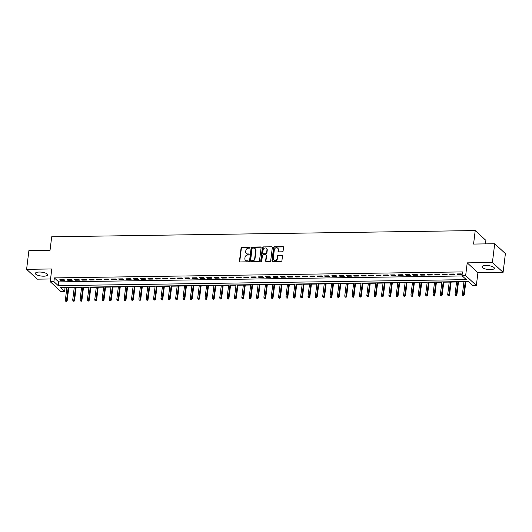<?xml version="1.0" encoding="UTF-8"?>
<svg xmlns="http://www.w3.org/2000/svg" width="532" height="532" viewBox="0 0 532 532"><rect width="100%" height="100%" fill="white"/><g stroke="black" fill="none" stroke-linecap="round" stroke-linejoin="round"><path stroke-width="0.8" d="M250.007 247.619A0.545 0.472 -47.4 0 0 249.561 247.114L241.894 247.227A0.778 0.678 -47.4 0 0 241.082 247.972L239.453 261.219A0.778 0.678 -47.4 0 0 240.085 261.943L247.759 261.83A0.545 0.472 -47.4 0 0 247.885 260.8L246.888 260.813A2.5 2.175 -47.4 0 1 244.866 258.492L245.006 257.388A2.5 2.175 -47.4 0 1 247.606 255.001L248.597 254.988A0.545 0.472 -47.4 0 0 248.723 253.957L247.732 253.97A2.5 2.175 -47.4 0 1 245.711 251.649L245.844 250.545A2.5 2.175 -47.4 0 1 248.444 248.158L249.435 248.145A0.545 0.472 -47.4 0 0 250.007 247.619M249.98 247.4A0.545 0.472 -47.4 0 0 249.854 247.38L242.186 247.493A0.778 0.678 -47.4 0 0 241.368 248.238L239.746 261.485A0.778 0.678 -47.4 0 0 239.819 261.89M248.298 261.079A0.545 0.472 -47.4 0 0 248.171 261.066L246.888 260.813M249.142 254.236A0.545 0.472 -47.4 0 0 249.009 254.223L247.732 253.97M485.935 265.475A6.204 1.948 -173 0 0 482.032 266.798A6.204 1.948 -173 0 0 490.451 269.624A6.204 1.948 -173 0 0 494.348 268.308A6.204 1.948 -173 0 0 485.935 265.475M39.248 272.038A6.204 1.948 -173 0 0 35.351 273.355A6.204 1.948 -173 0 0 43.764 276.188A6.204 1.948 -173 0 0 47.667 274.871A6.204 1.948 -173 0 0 39.248 272.038M282.286 251.809A0.778 0.678 -47.4 0 0 283.097 251.064L283.556 247.347A0.778 0.678 -47.4 0 0 282.924 246.622L274.406 246.748A0.778 0.678 -47.4 0 0 273.594 247.493L271.972 260.74A0.778 0.678 -47.4 0 0 272.603 261.465L281.115 261.338A0.778 0.678 -47.4 0 0 281.927 260.594L282.479 256.105A0.778 0.678 -47.4 0 0 281.847 255.38L278.203 255.433A0.778 0.678 -47.4 0 0 277.391 256.178L277.119 258.406A2.088 1.815 -47.4 0 1 273.255 258.459L274.326 249.741A2.088 1.815 -47.4 0 1 278.189 249.688L278.01 251.137A0.778 0.678 -47.4 0 0 278.642 251.862L282.286 251.809M461.982 275.656L465.653 275.596L476.353 285.445L472.675 285.498L468.34 281.508L60.256 287.499L64.591 291.489L60.914 291.549L50.221 281.701L53.898 281.647L58.234 285.637L466.318 279.646L461.982 275.656L462.441 271.905L54.357 277.897L53.898 281.647M50.221 281.701L51.784 268.959L26.6 269.332L28.901 250.592L50.041 250.279L51.697 236.793L475.222 230.569L473.566 244.062L494.707 243.749L492.406 262.489L467.222 262.855L465.653 275.596M261.112 247.679A0.778 0.678 -47.4 0 0 260.481 246.954L251.962 247.081A0.778 0.678 -47.4 0 0 251.151 247.826L249.521 261.066A0.778 0.678 -47.4 0 0 250.153 261.791L258.672 261.671A0.778 0.678 -47.4 0 0 259.483 260.919L261.112 247.679M263.187 246.915L271.699 246.788A0.778 0.678 -47.4 0 1 272.331 247.513L270.708 260.76A0.778 0.678 -47.4 0 1 269.897 261.505L266.253 261.558A0.778 0.678 -47.4 0 1 265.621 260.833L266.279 255.46A0.778 0.678 -47.4 0 0 265.648 254.735L263.227 254.775A0.778 0.678 -47.4 0 0 262.416 255.52L261.731 261.112A0.545 0.472 -47.4 0 1 260.72 261.126L262.376 247.659A0.778 0.678 -47.4 0 1 263.187 246.915L271.699 246.788M494.707 243.749L505.4 253.598L503.099 272.331L492.406 262.489M26.6 269.332L37.293 279.174L50.553 278.981M64.172 279.712L59.757 279.779L60.482 280.444L64.897 280.384L64.172 279.712M71.527 279.606L67.112 279.672L67.837 280.337L72.246 280.271L71.527 279.606M78.876 279.5L74.467 279.566L75.192 280.231L79.601 280.165L78.876 279.5M86.231 279.393L81.822 279.46L82.54 280.125L86.955 280.058L86.231 279.393M93.585 279.287L89.17 279.347L89.895 280.012L94.304 279.952L93.585 279.287M100.934 279.174L96.525 279.24L97.25 279.905L101.659 279.839L100.934 279.174M108.289 279.067L103.88 279.134L104.598 279.799L109.013 279.732L108.289 279.067M115.644 278.961L111.228 279.027L111.953 279.692L116.362 279.626L115.644 278.961M122.992 278.854L118.583 278.914L119.308 279.579L123.717 279.519L122.992 278.854M130.347 278.741L125.938 278.808L126.656 279.473L131.072 279.406L130.347 278.741M137.702 278.635L133.286 278.702L134.011 279.367L138.426 279.3L137.702 278.635M145.056 278.529L140.641 278.595L141.366 279.26L145.775 279.194L145.056 278.529M152.405 278.422L147.996 278.482L148.714 279.147L153.13 279.087L152.405 278.422M159.76 278.309L155.351 278.376L156.069 279.041L160.484 278.974L159.76 278.309M167.115 278.203L162.699 278.269L163.424 278.934L167.833 278.868L167.115 278.203M174.463 278.096L170.054 278.163L170.779 278.828L175.188 278.761L174.463 278.096M181.818 277.99L177.409 278.05L178.127 278.715L182.543 278.655L181.818 277.99M189.173 277.877L184.757 277.943L185.482 278.608L189.891 278.542L189.173 277.877M196.521 277.771L192.112 277.837L192.837 278.502L197.246 278.435L196.521 277.771M203.876 277.664L199.467 277.731L200.185 278.396L204.601 278.329L203.876 277.664M211.231 277.558L206.815 277.618L207.54 278.283L211.949 278.223L211.231 277.558M218.579 277.445L214.17 277.511L214.895 278.176L219.304 278.11L218.579 277.445M225.934 277.338L221.525 277.405L222.243 278.07L226.659 278.003L225.934 277.338M233.289 277.232L228.873 277.298L229.598 277.963L234.013 277.897L233.289 277.232M240.644 277.125L236.228 277.185L236.953 277.85L241.362 277.79L240.644 277.125M247.992 277.012L243.583 277.079L244.308 277.744L248.717 277.677L247.992 277.012M255.347 276.906L250.938 276.973L251.656 277.637L256.072 277.571L255.347 276.906M262.702 276.8L258.286 276.866L259.011 277.531L263.42 277.465L262.702 276.8M270.05 276.693L265.641 276.753L266.366 277.425L270.775 277.358L270.05 276.693M277.405 276.58L272.996 276.647L273.714 277.312L278.13 277.252L277.405 276.58M284.76 276.474L280.344 276.54L281.069 277.205L285.478 277.139L284.76 276.474M292.108 276.367L287.699 276.434L288.424 277.099L292.833 277.032L292.108 276.367M299.463 276.261L295.054 276.327L295.772 276.992L300.188 276.926L299.463 276.261M306.818 276.155L302.402 276.214L303.127 276.879L307.536 276.82L306.818 276.155M314.173 276.042L309.757 276.108L310.482 276.773L314.891 276.707L314.173 276.042M321.521 275.935L317.112 276.002L317.83 276.667L322.246 276.6L321.521 275.935M328.876 275.829L324.46 275.895L325.185 276.56L329.601 276.494L328.876 275.829M336.231 275.722L331.815 275.782L332.54 276.447L336.949 276.387L336.231 275.722M343.579 275.609L339.17 275.676L339.895 276.341L344.304 276.274L343.579 275.609M350.934 275.503L346.525 275.569L347.243 276.234L351.659 276.168L350.934 275.503M358.289 275.396L353.873 275.463L354.598 276.128L359.007 276.061L358.289 275.396M365.637 275.29L361.228 275.35L361.953 276.015L366.362 275.955L365.637 275.29M372.992 275.177L368.583 275.243L369.301 275.909L373.717 275.842L372.992 275.177M380.347 275.071L375.931 275.137L376.656 275.802L381.065 275.736L380.347 275.071M387.695 274.964L383.286 275.031L384.011 275.696L388.42 275.629L387.695 274.964M395.05 274.858L390.641 274.918L391.359 275.583L395.775 275.523L395.05 274.858M402.405 274.745L397.989 274.811L398.714 275.476L403.13 275.41L402.405 274.745M409.76 274.638L405.344 274.705L406.069 275.37L410.478 275.303L409.76 274.638M417.108 274.532L412.699 274.598L413.417 275.263L417.833 275.197L417.108 274.532M424.463 274.426L420.054 274.485L420.772 275.15L425.188 275.091L424.463 274.426M431.818 274.312L427.402 274.379L428.127 275.044L432.536 274.978L431.818 274.312M439.166 274.206L434.757 274.273L435.482 274.938L439.891 274.871L439.166 274.206M446.521 274.1L442.112 274.166L442.83 274.831L447.246 274.765L446.521 274.1M453.876 273.993L449.46 274.053L450.185 274.718L454.594 274.658L453.876 273.993M54.357 277.897L58.693 281.894L462.315 275.962M457.54 274.612L461.949 274.552L461.224 273.88L456.815 273.947L457.54 274.612L457.62 273.933M64.718 287.433L66.872 287.719M68.774 287.692L74.227 287.613M76.129 287.579L81.582 287.499M83.484 287.473L88.93 287.393M90.839 287.366L96.285 287.287M98.187 287.26L103.64 287.18M105.542 287.154L110.989 287.067M112.897 287.041L118.343 286.961M120.245 286.934L125.698 286.854M127.6 286.828L133.047 286.748M134.955 286.721L140.401 286.642M142.303 286.608L147.756 286.529M149.658 286.502L155.111 286.422M157.013 286.396L162.46 286.316M164.368 286.289L169.814 286.209M171.716 286.176L177.169 286.096M179.071 286.07L184.518 285.99M186.426 285.963L191.872 285.884M193.774 285.857L199.227 285.777M201.129 285.744L206.576 285.664M208.484 285.637L213.93 285.558M215.832 285.531L221.285 285.451M223.187 285.425L228.64 285.345M230.542 285.312L235.989 285.232M237.89 285.205L243.343 285.125M245.245 285.099L250.698 285.019M252.6 284.992L258.047 284.913M259.955 284.879L265.402 284.8M267.303 284.773L272.756 284.693M274.658 284.667L280.105 284.587M282.013 284.56L287.46 284.48M289.361 284.447L294.814 284.367M296.716 284.341L302.163 284.261M304.071 284.234L309.518 284.155M311.42 284.128L316.873 284.048M318.774 284.022L324.227 283.935M326.129 283.908L331.576 283.829M333.484 283.802L338.931 283.722M340.832 283.696L346.285 283.616M348.187 283.589L353.634 283.509M355.542 283.476L360.989 283.396M362.891 283.37L368.344 283.29M370.245 283.263L375.692 283.184M377.6 283.157L383.047 283.077M384.949 283.044L390.402 282.964M392.303 282.938L397.75 282.858M399.658 282.831L405.105 282.751M407.007 282.725L412.46 282.645M414.362 282.612L419.815 282.532M421.716 282.505L427.163 282.425M429.071 282.399L434.518 282.319M436.42 282.293L441.873 282.213M443.774 282.179L449.221 282.1M451.129 282.073L456.576 281.993M458.478 281.967L463.931 281.887M465.833 281.86L468.672 281.814M485.49 243.889L485.916 240.417L475.222 230.569M467.222 262.855L477.916 272.703L503.099 272.331M477.916 272.703L476.353 285.445M65.05 287.745L64.591 291.489M58.693 281.894L58.234 285.637M60.482 280.444L60.568 279.766M67.837 280.337L67.916 279.659M75.192 280.231L75.271 279.553M82.54 280.125L82.626 279.446M89.895 280.012L89.975 279.333M97.25 279.905L97.329 279.227M104.598 279.799L104.684 279.12M111.953 279.692L112.039 279.014M119.308 279.579L119.387 278.908M126.656 279.473L126.742 278.795M134.011 279.367L134.097 278.688M141.366 279.26L141.446 278.582M148.714 279.147L148.8 278.475M156.069 279.041L156.155 278.362M163.424 278.934L163.504 278.256M170.779 278.828L170.858 278.15M178.127 278.715L178.213 278.043M185.482 278.608L185.562 277.93M192.837 278.502L192.917 277.824M200.185 278.396L200.271 277.717M207.54 278.283L207.626 277.611M214.895 278.176L214.975 277.498M222.243 278.07L222.329 277.391M229.598 277.963L229.684 277.285M236.953 277.85L237.033 277.179M244.308 277.744L244.388 277.066M251.656 277.637L251.742 276.959M259.011 277.531L259.091 276.853M266.366 277.425L266.446 276.746M273.714 277.312L273.8 276.633M281.069 277.205L281.149 276.527M288.424 277.099L288.504 276.421M295.772 276.992L295.858 276.314M303.127 276.879L303.213 276.201M310.482 276.773L310.562 276.095M317.83 276.667L317.917 275.988M325.185 276.56L325.271 275.882M332.54 276.447L332.62 275.776M339.895 276.341L339.975 275.662M347.243 276.234L347.329 275.556M354.598 276.128L354.678 275.45M361.953 276.015L362.033 275.343M369.301 275.909L369.388 275.23M376.656 275.802L376.742 275.124M384.011 275.696L384.091 275.017M391.359 275.583L391.446 274.911M398.714 275.476L398.801 274.798M406.069 275.37L406.149 274.692M413.417 275.263L413.504 274.585M420.772 275.15L420.859 274.479M428.127 275.044L428.207 274.366M435.482 274.938L435.562 274.259M442.83 274.831L442.917 274.153M450.185 274.718L450.265 274.047M246.476 253.578A2.5 2.175 -47.4 0 0 248.018 254.236M245.638 260.421A2.5 2.175 -47.4 0 0 247.18 261.079M261.039 247.274A0.778 0.678 -47.4 0 0 260.766 247.22L252.254 247.347A0.778 0.678 -47.4 0 0 251.437 248.092L249.814 261.332A0.778 0.678 -47.4 0 0 249.887 261.737M252.627 248.098A0.545 0.472 -47.4 0 0 252.062 248.624L250.632 260.241A0.545 0.472 -47.4 0 0 251.077 260.753L252.121 260.733A2.5 2.175 -47.4 0 0 254.722 258.346L255.699 250.406A2.5 2.175 -47.4 0 0 253.678 248.085L252.627 248.098M250.944 260.733A0.545 0.472 -47.4 0 0 251.363 261.019L251.077 260.753M255.214 248.737A2.5 2.175 -47.4 0 1 255.985 250.672L255.008 258.612A2.5 2.175 -47.4 0 1 252.414 260.999L251.363 261.019M266.206 255.054A0.778 0.678 -47.4 0 1 266.565 255.726L265.907 261.099A0.778 0.678 -47.4 0 0 265.98 261.505M263.473 247.18A0.778 0.678 -47.4 0 0 262.662 247.925L261.006 261.392A0.545 0.472 -47.4 0 0 261.032 261.618M266.964 249.887A2.088 1.815 -47.4 0 0 263.101 249.947L262.722 253.019A0.778 0.678 -47.4 0 0 263.353 253.744L265.774 253.704A0.778 0.678 -47.4 0 0 266.585 252.959L266.964 249.887L267.25 250.153A2.088 1.815 -47.4 0 0 266.585 248.524M263.087 253.691A0.778 0.678 -47.4 0 0 263.646 254.01L263.353 253.744M267.25 250.153L266.871 253.225A0.778 0.678 -47.4 0 1 266.06 253.97L263.646 254.01M277.81 248.318A2.088 1.815 -47.4 0 1 278.482 249.954L278.303 251.403A0.778 0.678 -47.4 0 0 278.369 251.809M273.927 260.095A2.088 1.815 -47.4 0 0 277.411 258.672L277.119 258.406M282.412 255.699A0.778 0.678 -47.4 0 0 282.14 255.646L278.495 255.699A0.778 0.678 -47.4 0 0 277.684 256.444L277.411 258.672M283.483 246.941A0.778 0.678 -47.4 0 0 283.217 246.888L274.698 247.014A0.778 0.678 -47.4 0 0 273.887 247.759L272.258 261.006A0.778 0.678 -47.4 0 0 272.331 261.412M65.642 301.165L66.673 301.418L65.642 301.165L65.356 300.088L66.68 300.068L67.198 300.547L68.814 287.373M66.38 301.152L68.236 287.386M65.356 300.088L66.912 287.406M67.198 300.547L66.673 301.418M72.997 301.059L74.021 301.312L72.997 301.059L72.711 299.982L74.034 299.962L74.553 300.44L76.169 287.267M73.735 301.046L75.591 287.273M72.711 299.982L74.267 287.293M74.553 300.44L74.021 301.312M80.352 300.946L81.376 301.205L80.352 300.946L80.059 299.868L81.383 299.855L81.908 300.334L83.524 287.16M81.083 300.939L82.939 287.167M80.059 299.868L81.615 287.187M81.908 300.334L81.376 301.205M87.707 300.839L88.731 301.092L87.707 300.839L87.414 299.762L88.738 299.742L89.256 300.221L90.872 287.054M88.438 300.826L90.294 287.061M87.414 299.762L88.97 287.081M89.256 300.221L88.731 301.092M95.055 300.733L96.079 300.986L95.055 300.733L94.769 299.656L96.093 299.636L96.611 300.115L98.227 286.941M95.793 300.72L97.649 286.954M94.769 299.656L96.325 286.974M96.611 300.115L96.079 300.986M102.41 300.627L103.434 300.879L102.41 300.627L102.117 299.549L103.441 299.529L103.966 300.008L105.582 286.834M103.148 300.613L105.004 286.841M102.117 299.549L103.68 286.861M103.966 300.008L103.434 300.879M109.765 300.514L110.789 300.773L109.765 300.514L109.472 299.443L110.796 299.423L111.314 299.902L112.93 286.728M110.496 300.507L112.352 286.735M109.472 299.443L111.028 286.755M111.314 299.902L110.789 300.773M117.113 300.407L118.137 300.666L117.113 300.407L116.827 299.33L118.151 299.31L118.669 299.789L120.285 286.622M117.851 300.4L119.707 286.628M116.827 299.33L118.383 286.648M118.669 299.789L118.137 300.666M124.468 300.301L125.492 300.553L124.468 300.301L124.175 299.223L125.499 299.203L126.024 299.682L127.64 286.509M125.206 300.287L127.062 286.522M124.175 299.223L125.738 286.542M126.024 299.682L125.492 300.553M131.823 300.194L132.847 300.447L131.823 300.194L131.53 299.117L132.854 299.097L133.372 299.576L134.995 286.402M132.554 300.181L134.41 286.409M131.53 299.117L133.086 286.429M133.372 299.576L132.847 300.447M139.171 300.081L140.195 300.341L139.171 300.081L138.885 299.011L140.209 298.991L140.727 299.469L142.343 286.296M139.909 300.075L141.765 286.302M138.885 299.011L140.441 286.322M140.727 299.469L140.195 300.341M146.526 299.975L147.55 300.234L146.526 299.975L146.234 298.898L147.564 298.878L148.082 299.356L149.698 286.189M147.264 299.968L149.12 286.196M146.234 298.898L147.796 286.216M148.082 299.356L147.55 300.234M153.881 299.868L154.905 300.121L153.881 299.868L153.588 298.791L154.912 298.771L155.43 299.25L157.053 286.076M154.613 299.855L156.468 286.09M153.588 298.791L155.145 286.11M155.43 299.25L154.905 300.121M161.236 299.762L162.26 300.015L161.236 299.762L160.943 298.685L162.267 298.665L162.785 299.144L164.401 285.97M161.967 299.749L163.823 285.983M160.943 298.685L162.499 285.997M162.785 299.144L162.26 300.015M168.584 299.649L169.608 299.908L168.584 299.649L168.298 298.578L169.622 298.558L170.14 299.037L171.756 285.864M169.322 299.642L171.178 285.87M168.298 298.578L169.854 285.89M170.14 299.037L169.608 299.908M175.939 299.543L176.963 299.802L175.939 299.543L175.646 298.465L176.97 298.445L177.495 298.924L179.111 285.757M176.671 299.536L178.526 285.764M175.646 298.465L177.203 285.784M177.495 298.924L176.963 299.802M183.294 299.436L184.318 299.689L183.294 299.436L183.001 298.359L184.325 298.339L184.843 298.818L186.459 285.651M184.025 299.423L185.881 285.657M183.001 298.359L184.557 285.677M184.843 298.818L184.318 299.689M190.642 299.33L191.666 299.583L190.642 299.33L190.356 298.252L191.68 298.233L192.198 298.711L193.814 285.538M191.38 299.317L193.236 285.551M190.356 298.252L191.912 285.564M192.198 298.711L191.666 299.583M197.997 299.217L199.021 299.476L197.997 299.217L197.705 298.146L199.028 298.126L199.553 298.605L201.169 285.431M198.735 299.21L200.591 285.438M197.705 298.146L199.267 285.458M199.553 298.605L199.021 299.476M205.352 299.11L206.376 299.37L205.352 299.11L205.059 298.033L206.383 298.013L206.901 298.492L208.524 285.325M206.083 299.104L207.939 285.332M205.059 298.033L206.615 285.352M206.901 298.492L206.376 299.37M212.7 299.004L213.724 299.257L212.7 299.004L212.414 297.927L213.738 297.907L214.256 298.386L215.872 285.219M213.438 298.991L215.294 285.225M212.414 297.927L213.97 285.245M214.256 298.386L213.724 299.257M220.055 298.898L221.079 299.15L220.055 298.898L219.763 297.82L221.086 297.8L221.611 298.279L223.227 285.105M220.793 298.884L222.649 285.119M219.763 297.82L221.325 285.139M221.611 298.279L221.079 299.15M227.41 298.791L228.434 299.044L227.41 298.791L227.117 297.714L228.441 297.694L228.96 298.173L230.582 284.999M228.142 298.778L229.997 285.006M227.117 297.714L228.674 285.026M228.96 298.173L228.434 299.044M234.758 298.678L235.782 298.937L234.758 298.678L234.472 297.601L235.796 297.581L236.314 298.066L237.93 284.893M235.496 298.671L237.352 284.899M234.472 297.601L236.028 284.919M236.314 298.066L235.782 298.937M242.113 298.572L243.137 298.824L242.113 298.572L241.827 297.494L243.151 297.474L243.669 297.953L245.285 284.786M242.851 298.558L244.707 284.793M241.827 297.494L243.383 284.813M243.669 297.953L243.137 298.824M249.468 298.465L250.492 298.718L249.468 298.465L249.175 297.388L250.499 297.368L251.018 297.847L252.64 284.673M250.2 298.452L252.055 284.687M249.175 297.388L250.732 284.706M251.018 297.847L250.492 298.718M256.823 298.359L257.847 298.612L256.823 298.359L256.53 297.282L257.854 297.262L258.372 297.74L259.988 284.567M257.555 298.346L259.41 284.573M256.53 297.282L258.087 284.593M258.372 297.74L257.847 298.612M264.171 298.246L265.195 298.505L264.171 298.246L263.885 297.169L265.209 297.155L265.727 297.634L267.343 284.46M264.909 298.239L266.765 284.467M263.885 297.169L265.441 284.487M265.727 297.634L265.195 298.505M271.526 298.139L272.55 298.392L271.526 298.139L271.234 297.062L272.557 297.042L273.082 297.521L274.698 284.354M272.258 298.126L274.12 284.361M271.234 297.062L272.79 284.381M273.082 297.521L272.55 298.392M278.881 298.033L279.905 298.286L278.881 298.033L278.588 296.956L279.912 296.936L280.43 297.415L282.046 284.241M279.613 298.02L281.468 284.254M278.588 296.956L280.145 284.274M280.43 297.415L279.905 298.286M286.229 297.927L287.253 298.179L286.229 297.927L285.943 296.849L287.267 296.829L287.785 297.308L289.401 284.135M286.967 297.913L288.823 284.141M285.943 296.849L287.499 284.161M287.785 297.308L287.253 298.179M293.584 297.814L294.608 298.073L293.584 297.814L293.292 296.736L294.615 296.723L295.14 297.202L296.756 284.028M294.322 297.807L296.178 284.035M293.292 296.736L294.854 284.055M295.14 297.202L294.608 298.073M300.939 297.707L301.963 297.967L300.939 297.707L300.647 296.63L301.97 296.61L302.489 297.089L304.111 283.922M301.671 297.694L303.526 283.928M300.647 296.63L302.203 283.948M302.489 297.089L301.963 297.967M308.287 297.601L309.311 297.853L308.287 297.601L308.001 296.524L309.325 296.504L309.843 296.982L311.459 283.809M309.026 297.588L310.881 283.822M308.001 296.524L309.558 283.842M309.843 296.982L309.311 297.853M315.642 297.494L316.666 297.747L315.642 297.494L315.35 296.417L316.673 296.397L317.198 296.876L318.814 283.702M316.38 297.481L318.236 283.709M315.35 296.417L316.912 283.729M317.198 296.876L316.666 297.747M322.997 297.381L324.021 297.641L322.997 297.381L322.705 296.311L324.028 296.291L324.547 296.77L326.169 283.596M323.729 297.375L325.584 283.603M322.705 296.311L324.261 283.623M324.547 296.77L324.021 297.641M330.345 297.275L331.376 297.534L330.345 297.275L330.059 296.198L331.383 296.178L331.902 296.657L333.517 283.49M331.084 297.268L332.939 283.496M330.059 296.198L331.616 283.516M331.902 296.657L331.376 297.534M337.7 297.169L338.724 297.421L337.7 297.169L337.414 296.091L338.738 296.071L339.256 296.55L340.872 283.376M338.438 297.155L340.294 283.39M337.414 296.091L338.97 283.41M339.256 296.55L338.724 297.421M345.055 297.062L346.079 297.315L345.055 297.062L344.763 295.985L346.086 295.965L346.611 296.444L348.227 283.27M345.787 297.049L347.642 283.277M344.763 295.985L346.319 283.297M346.611 296.444L346.079 297.315M352.41 296.949L353.434 297.208L352.41 296.949L352.118 295.878L353.441 295.858L353.96 296.337L355.576 283.164M353.142 296.942L354.997 283.17M352.118 295.878L353.674 283.19M353.96 296.337L353.434 297.208M359.758 296.843L360.782 297.102L359.758 296.843L359.472 295.765L360.796 295.745L361.314 296.224L362.93 283.057M360.497 296.836L362.352 283.064M359.472 295.765L361.029 283.084M361.314 296.224L360.782 297.102M367.113 296.736L368.137 296.989L367.113 296.736L366.821 295.659L368.144 295.639L368.669 296.118L370.285 282.944M367.851 296.723L369.707 282.958M366.821 295.659L368.383 282.977M368.669 296.118L368.137 296.989M374.468 296.63L375.492 296.883L374.468 296.63L374.176 295.553L375.499 295.533L376.018 296.011L377.634 282.838M375.2 296.617L377.055 282.851M374.176 295.553L375.732 282.864M376.018 296.011L375.492 296.883M381.816 296.517L382.841 296.776L381.816 296.517L381.53 295.446L382.854 295.426L383.373 295.905L384.988 282.731M382.555 296.51L384.41 282.738M381.53 295.446L383.087 282.758M383.373 295.905L382.841 296.776M389.171 296.41L390.195 296.67L389.171 296.41L388.879 295.333L390.202 295.313L390.727 295.792L392.343 282.625M389.909 296.404L391.765 282.632M388.879 295.333L390.441 282.652M390.727 295.792L390.195 296.67M396.526 296.304L397.55 296.557L396.526 296.304L396.234 295.227L397.557 295.207L398.076 295.686L399.698 282.519M397.258 296.291L399.113 282.525M396.234 295.227L397.79 282.545M398.076 295.686L397.55 296.557M403.874 296.198L404.899 296.45L403.874 296.198L403.589 295.12L404.912 295.1L405.431 295.579L407.047 282.406M404.613 296.184L406.468 282.419M403.589 295.12L405.145 282.432M405.431 295.579L404.899 296.45M411.229 296.091L412.253 296.344L411.229 296.091L410.937 295.014L412.267 294.994L412.785 295.473L414.401 282.299M411.968 296.078L413.823 282.306M410.937 295.014L412.5 282.326M412.785 295.473L412.253 296.344M418.584 295.978L419.608 296.238L418.584 295.978L418.292 294.901L419.615 294.881L420.134 295.36L421.756 282.193M419.316 295.972L421.171 282.199M418.292 294.901L419.848 282.219M420.134 295.36L419.608 296.238M425.939 295.872L426.963 296.125L425.939 295.872L425.647 294.795L426.97 294.775L427.489 295.253L429.105 282.086M426.671 295.858L428.526 282.093M425.647 294.795L427.203 282.113M427.489 295.253L426.963 296.125M433.287 295.765L434.312 296.018L433.287 295.765L433.001 294.688L434.325 294.668L434.844 295.147L436.459 281.973M434.026 295.752L435.881 281.987M433.001 294.688L434.558 282.007M434.844 295.147L434.312 296.018M440.642 295.659L441.666 295.912L440.642 295.659L440.35 294.582L441.673 294.562L442.198 295.041L443.814 281.867M441.374 295.646L443.229 281.874M440.35 294.582L441.906 281.894M442.198 295.041L441.666 295.912M447.997 295.546L449.021 295.805L447.997 295.546L447.705 294.469L449.028 294.455L449.547 294.934L451.163 281.76M448.729 295.539L450.584 281.767M447.705 294.469L449.261 281.787M449.547 294.934L449.021 295.805M455.345 295.44L456.37 295.692L455.345 295.44L455.06 294.362L456.383 294.342L456.902 294.821L458.518 281.654M456.084 295.426L457.939 281.661M455.06 294.362L456.616 281.681M456.902 294.821L456.37 295.692M462.7 295.333L463.724 295.586L462.7 295.333L462.408 294.256L463.731 294.236L464.256 294.715L465.872 281.541M463.439 295.32L465.294 281.554M462.408 294.256L463.971 281.574M464.256 294.715L463.724 295.586"/></g></svg>
